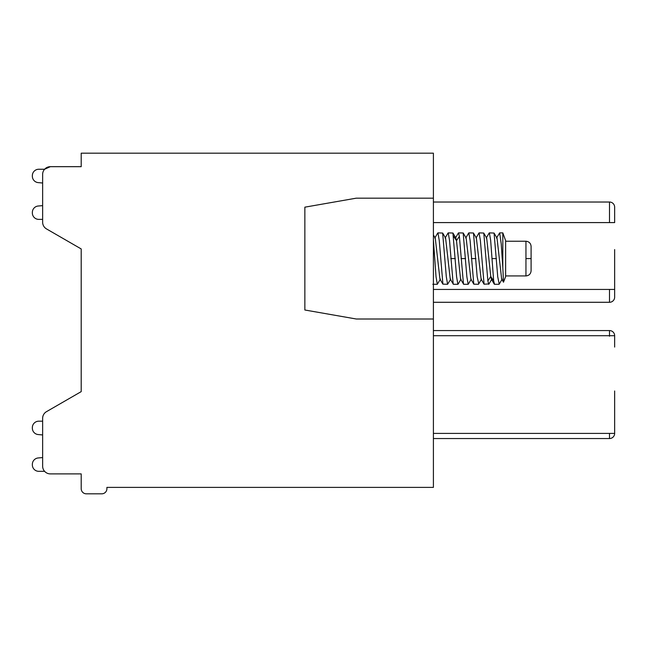 <?xml version="1.0" encoding="UTF-8"?>
<svg xmlns="http://www.w3.org/2000/svg" width="647" height="647" viewBox="0 0 647 647"><rect width="100%" height="100%" fill="white"/><g stroke="black" fill="none" stroke-linecap="round" stroke-linejoin="round"><path stroke-width="0.97" d="M609.506 438.545A5.144 5.144 0 0 0 614.65 433.401A5.144 5.144 0 0 1 609.506 438.545L609.506 433.401L614.65 433.401A5.144 5.144 0 0 1 609.506 438.545A5.144 5.144 0 0 0 614.65 433.401L614.65 390.982L614.65 433.401A5.144 5.144 0 0 1 609.506 438.545L433.401 438.545M614.65 347.075L614.65 335.712A5.144 5.144 0 0 0 609.506 330.568L433.401 330.568M614.65 249.588L614.65 289.638L614.65 249.588L614.65 289.435L433.401 289.435M614.65 292.323L614.65 297.151L614.65 292.323M81.198 166.675L50.345 166.675L81.198 166.675L81.198 153.177L433.401 153.177L433.401 487.393L106.909 487.393L106.909 488.679A5.144 5.144 0 0 1 101.765 493.823L86.334 493.823A5.144 5.144 0 0 1 81.198 488.679L81.198 473.895L50.345 473.895L81.198 473.895M42.637 222.228L42.637 174.391A7.715 7.715 0 0 1 50.345 166.675L44.594 169.247L38.78 169.247A6.43 6.43 0 0 0 32.35 175.677L32.35 176.21A6.43 6.43 0 0 0 38.213 182.616L42.637 183.004L42.637 205.625L38.213 206.013A6.43 6.43 0 0 0 32.35 212.418L32.35 212.952A6.43 6.43 0 0 0 38.78 219.382L42.637 219.382L42.637 222.228A7.715 7.715 0 0 0 46.487 228.909L81.198 248.941L81.198 314.499M42.637 183.004L42.637 205.625L38.213 206.013L42.637 205.625L42.637 183.004M81.198 248.941L46.487 228.909L81.198 248.941L81.198 391.629L46.487 411.662L81.198 391.629L81.198 329.946M46.487 411.662A7.715 7.715 0 0 0 42.637 418.342L42.637 421.189L38.78 421.189A6.43 6.43 0 0 0 32.35 427.618L32.35 428.16A6.43 6.43 0 0 0 38.213 434.558L42.637 434.946L42.637 457.566L38.213 457.955A6.43 6.43 0 0 0 32.35 464.36L32.35 464.894A6.43 6.43 0 0 0 38.78 471.323L44.594 471.323M81.198 326.072L81.198 391.629M614.65 341.697L614.65 335.712A5.144 5.144 0 0 0 609.506 330.568A5.144 5.144 0 0 1 614.65 335.712A5.144 5.144 0 0 0 609.506 330.568A5.144 5.144 0 0 1 614.65 335.712L609.506 335.712L609.506 330.568A5.144 5.144 0 0 1 614.65 335.712A5.144 5.144 0 0 0 609.506 330.568A5.144 5.144 0 0 1 614.65 335.712A5.144 5.144 0 0 0 611.318 330.9M614.65 218.735L614.65 207.169A5.144 5.144 -117 0 0 609.506 202.026L433.401 202.026M42.637 219.382L38.78 219.382L42.637 219.382M32.35 175.677L32.35 176.21L32.35 175.677M32.35 212.418L32.35 212.952L32.35 212.418M44.594 169.247L38.78 169.247L44.594 169.247M42.637 421.189L38.78 421.189L42.637 421.189M32.35 427.618L32.35 428.16L32.35 427.618M42.637 457.566L38.213 457.955L42.637 457.566M32.35 464.36L32.35 464.894L32.35 464.36M614.65 289.435L614.65 297.151A5.144 5.144 0 0 1 609.506 302.286A5.144 5.144 0 0 0 614.65 297.151L614.65 293.73M42.637 418.342L42.637 466.18A7.715 7.715 0 0 0 50.345 473.895M433.401 319.003L356.279 319.003L304.858 310.002L304.858 207.169L356.279 198.168L433.401 198.168M609.506 289.435L609.506 302.286L433.401 302.286M433.401 222.592L614.65 222.592L614.65 207.169M440.437 279.051L437.315 284.292L436.029 276.762L433.401 239.827M463.478 284.122L459.378 236.325L458.521 232.88L463.179 233.001L466.875 276.762L468.161 284.292L463.664 284.292L460.567 279.067L456.491 240.66L455.909 238.088L452.965 233.041M453.183 284.106L449.528 240.409L448.242 232.88L452.924 233.041L456.596 276.762L457.882 284.292L453.385 284.292L450.231 279.051L445.605 238.12L442.661 233.066L446.309 276.762L447.595 284.292L450.765 279.067M442.872 284.13L439.936 279.083L435.269 238.104L433.401 234.91M447.595 284.292L442.912 284.13L439.24 240.409L437.954 232.88L442.661 233.066M488.986 283.976L484.069 284.17L480.373 240.409L479.087 232.88L483.778 233.049L487.87 280.847L490.766 276.512L486.69 238.104L483.754 233.066M484.045 284.17L481.117 279.132L476.37 238.056L473.442 233.025M473.814 284.146L470.887 279.116L466.139 238.039L463.212 233.001M478.448 284.292L473.782 284.162L470.094 240.409L468.808 232.88L473.475 233.009L477.162 276.762L478.756 283.839M468.808 232.88L468.501 233.332M499.015 284.292L494.518 284.292L493.661 280.847L490.661 240.409L489.375 232.88L494.073 233.066L497.729 276.762L499.209 284.114M488.728 284.292L487.87 280.847M503.503 282.213L502.816 267.64L502.816 232.88L505.622 240.587L505.622 276.584L503.503 282.213L501.651 279.051L497.017 238.12L494.073 233.066M494.284 284.13L491.348 279.083L490.766 276.512L493.661 280.847M502.816 267.64L501.239 243.951L499.654 232.88L496.492 238.104M531.098 258.59L525.954 258.59L525.954 275.937C529.06 275.614 530.775 273.899 531.098 270.794L531.098 246.378C530.775 243.272 529.06 241.557 525.954 241.234L505.622 241.234M433.401 433.401L609.506 433.401M609.506 335.712L433.401 335.712M609.506 300.475L609.506 295.089M609.506 336.246L609.506 335.494M609.506 222.592L609.506 202.026M453.596 236.325L456.491 240.66L459.378 236.325M450.813 258.59L455.31 258.59M461.093 258.59L465.589 258.59M471.38 258.59L475.877 258.59M496.443 258.59L491.946 258.59M525.954 258.59L525.954 241.234M437.315 284.292L432.819 284.292M448.015 233.057L445.079 238.104M437.736 233.025L434.808 238.064M455.399 238.12L458.343 233.066M481.522 279.083L478.594 284.114M471.234 279.148L468.307 284.187M461.028 279.108L458.1 284.146M478.95 232.985L476.022 238.023M468.663 233.057L465.735 238.088M486.221 238.064L489.156 233.025M499.233 284.114L502.177 279.067M491.857 279.051L488.914 284.106M499.654 232.88L502.816 232.88M525.954 275.937L505.622 275.937"/></g></svg>
